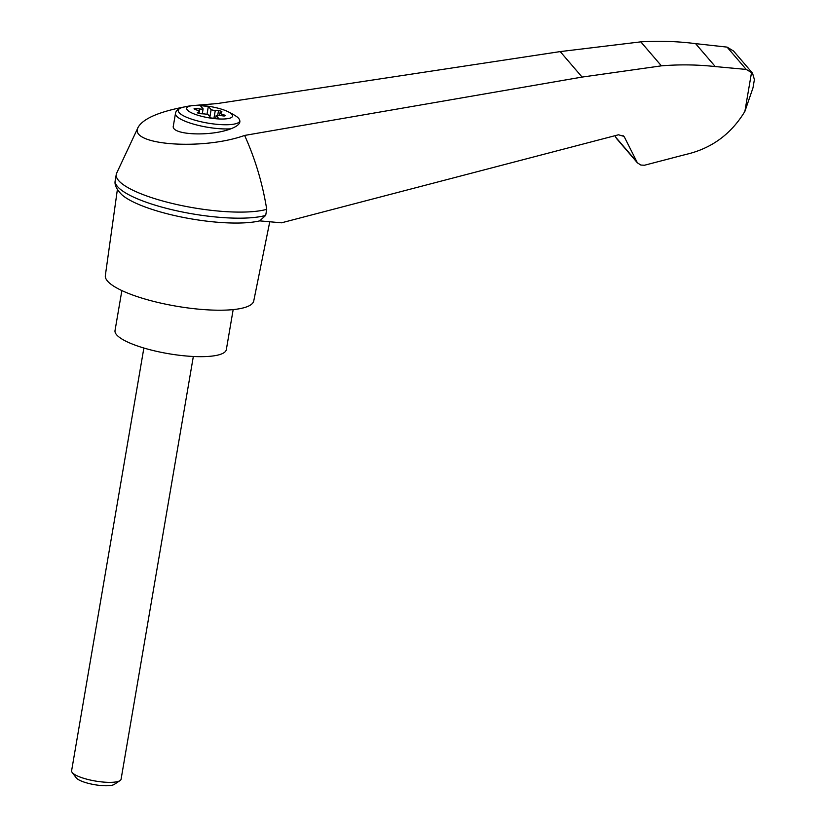 <?xml version="1.0" encoding="UTF-8"?>
<svg xmlns="http://www.w3.org/2000/svg" width="826" height="826" viewBox="0 0 826 826"><rect width="100%" height="100%" fill="white"/><g stroke="black" fill="none" stroke-linecap="round" stroke-linejoin="round"><path stroke-width="1.24" d="M185.148 106.791C159.057 111.768 143.425 118.531 138.241 127.08C127.287 144.942 201.75 150.797 244.62 135.433L582.093 77.076L661.399 65.843C679.519 64.366 697.485 64.604 715.275 66.576L746.219 69.425L752.517 73.142L733.54 51.026L727.066 47.113L695.595 43.644C677.496 41.321 659.231 40.722 640.811 41.858L560.214 51.594L217.269 103.56L192.861 105.573M138.241 127.08L116.662 173.14A81.557 19.886 9.7 0 0 116.259 174.431A81.557 19.886 9.7 0 0 174.596 204.012A81.557 19.886 9.7 0 0 266.726 209.319C262.554 183.424 255.182 158.799 244.62 135.433M614.947 135.712L616.692 138.706L637.404 162.836L624.601 137.405L622.98 135.526M624.601 137.405L623.909 136.362L618.498 134.783L281.511 222.814L259.725 220.872A77.985 19.008 9.7 0 1 213.211 221.853A77.985 19.008 9.7 0 1 121.814 194.719C116.59 189.433 114.38 184.828 115.165 180.915A81.557 19.886 9.7 0 0 174.358 210.269A81.557 19.886 9.7 0 0 265.683 215.4L266.726 209.319M204.074 105.728A23.283 5.679 -170.3 0 1 227.171 111.293A23.283 5.679 -170.3 0 1 232.581 116.156A23.283 5.679 -170.3 0 1 200.346 115.97A23.283 5.679 -170.3 0 1 193.398 105.522A23.283 5.679 -170.3 0 1 204.074 105.728M219.52 115.433A4.182 1.022 9.7 0 0 216.154 115.526L218.931 118.758L210.919 117.973L208.142 114.742A4.182 1.022 9.7 0 0 204.001 113.916L200.77 113.72A2.509 0.609 9.7 0 1 197.373 112.573A2.509 0.609 9.7 0 1 197.579 112.388L198.994 111.809A4.182 1.022 9.7 0 0 199.345 111.489A4.182 1.022 9.7 0 0 197.765 110.385L195.019 109.404A2.509 0.609 9.7 0 1 194.069 108.743A2.509 0.609 9.7 0 1 196.289 108.505L199.747 108.97A4.182 1.022 9.7 0 0 203.113 108.877L200.336 105.645L208.348 106.43L211.126 109.662A4.182 1.022 9.7 0 0 215.276 110.488L218.508 110.684A2.509 0.609 9.7 0 1 221.905 111.83A2.509 0.609 9.7 0 1 221.688 112.016L220.274 112.594A4.182 1.022 9.7 0 0 219.922 112.914A4.182 1.022 9.7 0 0 221.502 114.019L224.249 115A2.509 0.609 9.7 0 1 225.199 115.661A2.509 0.609 9.7 0 1 222.989 115.898L219.52 115.433L219.922 112.914M227.171 111.293A66.916 66.916 0 0 1 236.504 116.497A45.11 13.815 174.6 0 1 239.829 120.895C240.294 123.663 237.299 126.295 230.877 128.804C209.928 136.93 170.476 134.906 173.357 125.841L175.473 113.492A33.463 8.157 -170.3 0 0 194.606 124.416A33.463 8.157 -170.3 0 0 230.877 128.804M117.375 189.557L105.336 275.574A75.28 18.358 9.7 0 0 197.538 309.058A75.28 18.358 9.7 0 0 253.747 300.943L269.761 221.771M752.517 73.142L754.396 79.575L752.982 87.866L744.876 111.407C731.041 134.246 711.331 148.608 685.735 154.483L644.528 165.231L640.873 165.055L637.404 162.836M746.219 69.425L727.066 47.113M715.275 66.576L695.595 43.644M661.399 65.843L640.811 41.858M265.683 215.4L259.725 220.872M116.259 174.431L115.217 180.502A81.557 19.886 9.7 0 0 115.165 180.915M121.866 290.576L115.02 330.586A56.467 13.763 9.7 0 0 184.157 355.8A56.467 13.763 9.7 0 0 226.334 349.615L233.169 309.605M193.336 356.481L121.081 779.228A25.09 6.123 -170.3 0 1 120.028 780.601A25.09 6.123 -170.3 0 1 95.31 781.024A25.09 6.123 -170.3 0 1 72.141 772.424A25.09 6.123 -170.3 0 1 71.604 770.772L143.869 348.025M120.028 780.601L114.339 784.359A19.958 4.863 -170.3 0 1 94.68 784.7A19.958 4.863 -170.3 0 1 76.25 777.855L72.141 772.424M202.277 113.812L203.113 108.877M209.907 116.786L211.126 109.662M215.658 118.438L216.154 115.526M206.985 114.38L208.348 106.43M239.829 120.895A31.233 7.61 -170.3 0 1 200.171 121.556A31.233 7.61 -170.3 0 1 182.598 107.39C178.23 108.66 175.845 110.694 175.473 113.492M751.588 72.182L744.876 111.407M636.423 161.338L615.69 137.188M582.093 77.076L560.214 51.594M198.725 113.379L198.994 111.809M196.072 109.775L196.289 108.505M199.334 111.376L199.747 108.97M213.944 118.273L215.276 110.488M217.713 115.31L218.508 110.684M221.223 115.661L221.502 114.019M224.083 115.981L224.249 115M193.398 105.522A66.916 66.916 0 0 0 182.598 107.39M199.345 111.489L199.014 113.451"/></g></svg>

